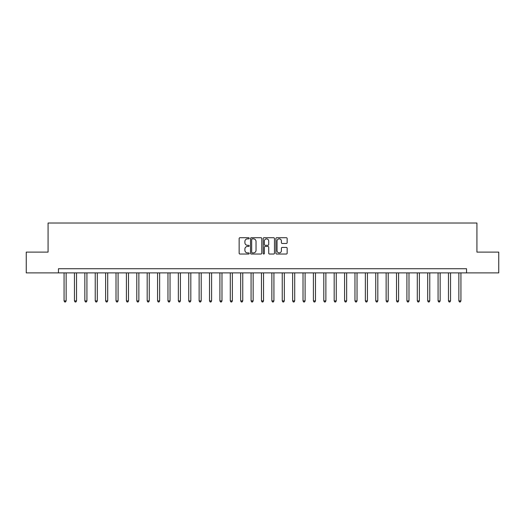 <?xml version="1.0" encoding="UTF-8"?>
<svg xmlns="http://www.w3.org/2000/svg" width="525" height="525" viewBox="0 0 525 525"><rect width="100%" height="100%" fill="white"/><g stroke="black" fill="none" stroke-linecap="round" stroke-linejoin="round"><path stroke-width="0.79" d="M249.204 238.291A0.571 0.571 0 0 0 248.633 237.72L239.964 237.72A0.814 0.814 0 0 0 239.144 238.534L239.144 253.221A0.814 0.814 0 0 0 239.964 254.034L248.633 254.034A0.571 0.571 0 0 0 249.204 253.463A0.571 0.571 0 0 0 248.633 252.893L247.511 252.893A2.612 2.612 0 0 1 244.899 250.281L244.899 249.06A2.612 2.612 0 0 1 247.511 246.448L248.633 246.448A0.571 0.571 0 0 0 249.204 245.877A0.571 0.571 0 0 0 248.633 245.306L247.511 245.306A2.612 2.612 0 0 1 244.899 242.694L244.899 241.474A2.612 2.612 0 0 1 247.511 238.862L248.633 238.862A0.571 0.571 0 0 0 249.204 238.291M286.342 243.469A0.814 0.814 0 0 0 287.155 242.655L287.155 238.534A0.814 0.814 0 0 0 286.342 237.72L276.714 237.72A0.814 0.814 0 0 0 275.901 238.534L275.901 253.221A0.814 0.814 0 0 0 276.714 254.034L286.342 254.034A0.814 0.814 0 0 0 287.155 253.221L287.155 248.246A0.814 0.814 0 0 0 286.342 247.426L282.22 247.426A0.814 0.814 0 0 0 281.407 248.246L281.407 250.714A2.185 2.185 0 0 1 279.221 252.893A2.185 2.185 0 0 1 277.043 250.714L277.043 241.041A2.185 2.185 0 0 1 279.221 238.862A2.185 2.185 0 0 1 281.407 241.041L281.407 242.655A0.814 0.814 0 0 0 282.22 243.469L286.342 243.469M58.459 272.888L26.25 272.888L26.25 252.112L48.07 252.112L48.07 223.02L476.93 223.02L476.93 252.112L498.75 252.112L498.75 272.888L466.541 272.888L466.541 268.734L58.459 268.734L58.459 272.888L466.541 272.888M261.785 238.534A0.814 0.814 0 0 0 260.971 237.72L251.344 237.72A0.814 0.814 0 0 0 250.53 238.534L250.53 253.221A0.814 0.814 0 0 0 251.344 254.034L260.971 254.034A0.814 0.814 0 0 0 261.785 253.221L261.785 238.534M264.029 237.72L273.656 237.72A0.814 0.814 0 0 1 274.47 238.534L274.47 253.221A0.814 0.814 0 0 1 273.656 254.034L269.535 254.034A0.814 0.814 0 0 1 268.721 253.221L268.721 247.262A0.814 0.814 0 0 0 267.908 246.448L265.171 246.448A0.814 0.814 0 0 0 264.357 247.262L264.357 253.463A0.571 0.571 0 0 1 263.786 254.034A0.571 0.571 0 0 1 263.215 253.463L263.215 238.534A0.814 0.814 0 0 1 264.029 237.72M252.243 238.862A0.571 0.571 0 0 0 251.672 239.433L251.672 252.322A0.571 0.571 0 0 0 252.243 252.893L253.424 252.893A2.612 2.612 0 0 0 256.036 250.281L256.036 241.474A2.612 2.612 0 0 0 253.424 238.862L252.243 238.862M268.721 241.087A2.185 2.185 0 0 0 266.536 238.901A2.185 2.185 0 0 0 264.357 241.087L264.357 244.493A0.814 0.814 0 0 0 265.171 245.306L267.908 245.306A0.814 0.814 0 0 0 268.721 244.493L268.721 241.087M64.07 272.888L64.07 300.897L66.143 300.897L66.143 272.888M66.143 300.897L65.52 301.98L64.693 301.98L64.07 300.897M74.458 272.888L74.458 300.897L76.532 300.897L76.532 272.888M76.532 300.897L75.908 301.98L75.082 301.98L74.458 300.897M84.847 272.888L84.847 300.897L86.92 300.897L86.92 272.888M86.92 300.897L86.297 301.98L85.47 301.98L84.847 300.897M95.235 272.888L95.235 300.897L97.309 300.897L97.309 272.888M97.309 300.897L96.692 301.98L95.858 301.98L95.235 300.897M105.623 272.888L105.623 300.897L107.704 300.897L107.704 272.888M107.704 300.897L107.08 301.98L106.247 301.98L105.623 300.897M116.012 272.888L116.012 300.897L118.092 300.897L118.092 272.888M118.092 300.897L117.469 301.98L116.635 301.98L116.012 300.897M126.4 272.888L126.4 300.897L128.481 300.897L128.481 272.888M128.481 300.897L127.857 301.98L127.024 301.98L126.4 300.897M136.789 272.888L136.789 300.897L138.869 300.897L138.869 272.888M138.869 300.897L138.246 301.98L137.412 301.98L136.789 300.897M147.177 272.888L147.177 300.897L149.257 300.897L149.257 272.888M149.257 300.897L148.634 301.98L147.801 301.98L147.177 300.897M157.572 272.888L157.572 300.897L159.646 300.897L159.646 272.888M159.646 300.897L159.023 301.98L158.196 301.98L157.572 300.897M167.961 272.888L167.961 300.897L170.034 300.897L170.034 272.888M170.034 300.897L169.411 301.98L168.584 301.98L167.961 300.897M178.349 272.888L178.349 300.897L180.423 300.897L180.423 272.888M180.423 300.897L179.799 301.98L178.973 301.98L178.349 300.897M188.738 272.888L188.738 300.897L190.818 300.897L190.818 272.888M190.818 300.897L190.194 301.98L189.361 301.98L188.738 300.897M199.126 272.888L199.126 300.897L201.206 300.897L201.206 272.888M201.206 300.897L200.583 301.98L199.749 301.98L199.126 300.897M209.514 272.888L209.514 300.897L211.595 300.897L211.595 272.888M211.595 300.897L210.971 301.98L210.138 301.98L209.514 300.897M219.903 272.888L219.903 300.897L221.983 300.897L221.983 272.888M221.983 300.897L221.36 301.98L220.526 301.98L219.903 300.897M230.291 272.888L230.291 300.897L232.372 300.897L232.372 272.888M232.372 300.897L231.748 301.98L230.915 301.98L230.291 300.897M240.68 272.888L240.68 300.897L242.76 300.897L242.76 272.888M242.76 300.897L242.137 301.98L241.303 301.98L240.68 300.897M251.075 272.888L251.075 300.897L253.148 300.897L253.148 272.888M253.148 300.897L252.525 301.98L251.698 301.98L251.075 300.897M261.463 272.888L261.463 300.897L263.537 300.897L263.537 272.888M263.537 300.897L262.913 301.98L262.087 301.98L261.463 300.897M271.852 272.888L271.852 300.897L273.925 300.897L273.925 272.888M273.925 300.897L273.302 301.98L272.475 301.98L271.852 300.897M282.24 272.888L282.24 300.897L284.32 300.897L284.32 272.888M284.32 300.897L283.697 301.98L282.863 301.98L282.24 300.897M292.628 272.888L292.628 300.897L294.709 300.897L294.709 272.888M294.709 300.897L294.085 301.98L293.252 301.98L292.628 300.897M303.017 272.888L303.017 300.897L305.097 300.897L305.097 272.888M305.097 300.897L304.474 301.98L303.64 301.98L303.017 300.897M313.405 272.888L313.405 300.897L315.486 300.897L315.486 272.888M315.486 300.897L314.862 301.98L314.029 301.98L313.405 300.897M323.794 272.888L323.794 300.897L325.874 300.897L325.874 272.888M325.874 300.897L325.251 301.98L324.417 301.98L323.794 300.897M334.182 272.888L334.182 300.897L336.262 300.897L336.262 272.888M336.262 300.897L335.639 301.98L334.806 301.98L334.182 300.897M344.577 272.888L344.577 300.897L346.651 300.897L346.651 272.888M346.651 300.897L346.027 301.98L345.201 301.98L344.577 300.897M354.966 272.888L354.966 300.897L357.039 300.897L357.039 272.888M357.039 300.897L356.416 301.98L355.589 301.98L354.966 300.897M365.354 272.888L365.354 300.897L367.428 300.897L367.428 272.888M367.428 300.897L366.804 301.98L365.977 301.98L365.354 300.897M375.742 272.888L375.742 300.897L377.823 300.897L377.823 272.888M377.823 300.897L377.199 301.98L376.366 301.98L375.742 300.897M386.131 272.888L386.131 300.897L388.211 300.897L388.211 272.888M388.211 300.897L387.588 301.98L386.754 301.98L386.131 300.897M396.519 272.888L396.519 300.897L398.6 300.897L398.6 272.888M398.6 300.897L397.976 301.98L397.143 301.98L396.519 300.897M406.908 272.888L406.908 300.897L408.988 300.897L408.988 272.888M408.988 300.897L408.365 301.98L407.531 301.98L406.908 300.897M417.296 272.888L417.296 300.897L419.377 300.897L419.377 272.888M419.377 300.897L418.753 301.98L417.92 301.98L417.296 300.897M427.691 272.888L427.691 300.897L429.765 300.897L429.765 272.888M429.765 300.897L429.142 301.98L428.308 301.98L427.691 300.897M438.08 272.888L438.08 300.897L440.153 300.897L440.153 272.888M440.153 300.897L439.53 301.98L438.703 301.98L438.08 300.897M448.468 272.888L448.468 300.897L450.542 300.897L450.542 272.888M450.542 300.897L449.918 301.98L449.092 301.98L448.468 300.897M458.857 272.888L458.857 300.897L460.93 300.897L460.93 272.888M460.93 300.897L460.307 301.98L459.48 301.98L458.857 300.897"/></g></svg>
